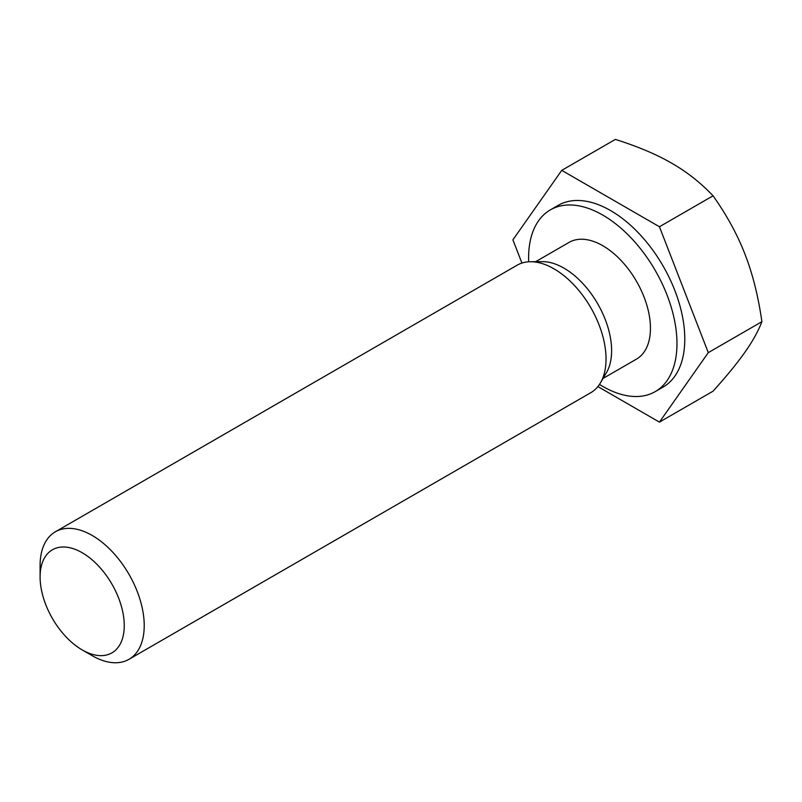 <?xml version="1.0" encoding="UTF-8"?>
<svg xmlns="http://www.w3.org/2000/svg" width="802" height="802" viewBox="0 0 802 802"><rect width="100%" height="100%" fill="white"/><g stroke="black" fill="none" stroke-linecap="round" stroke-linejoin="round"><path stroke-width="1.2" d="M124.26 625.62A59.508 34.356 60 0 1 82.185 649.911A59.508 34.356 60 0 1 40.1 577.019A59.508 34.356 60 0 1 82.185 552.728A59.508 34.356 60 0 1 124.26 625.62M82.185 649.911L92.17 655.675A73.624 42.506 -120 0 0 128.972 659.314A73.624 42.506 -120 0 0 144.22 625.61A73.624 42.506 -120 0 0 112.09 551.525A73.624 42.506 -120 0 0 55.348 531.796A73.624 42.506 -120 0 0 40.1 565.49A73.624 42.506 -120 0 0 40.1 565.5L40.1 577.019M128.972 659.314L590.793 392.689A73.624 42.506 -120 0 0 600.437 382.885A73.624 42.506 -120 0 0 590.793 307.677A73.624 42.506 -120 0 0 530.483 261.723A73.624 42.506 -120 0 0 517.17 265.171L55.348 531.796M597.881 386.584L659.444 422.123L713.058 391.175C726.883 375.807 737.549 362.765 745.038 352.068C752.627 341.301 758.251 331.176 761.9 321.682C758.251 296.229 752.627 273.793 745.038 254.384C737.549 234.906 726.883 215.377 713.058 195.798C700.677 182.776 686.913 171.919 671.765 163.237C656.738 154.495 637.941 146.545 615.375 139.398L561.751 170.355L512.909 239.838L521.922 263.056M659.444 422.123L708.286 352.639L761.9 321.682M708.286 352.639L659.444 226.755L713.058 195.798M659.444 226.755L561.751 170.355M599.475 384.419A104.912 60.571 -120 0 0 655.244 391.607L663.053 387.105A104.912 60.571 -120 0 0 663.053 265.953A104.912 60.571 -120 0 0 558.142 205.382L550.332 209.893A104.912 60.571 -120 0 0 528.598 257.923A104.912 60.571 -120 0 0 528.678 261.783M655.244 391.607A104.912 60.571 -120 0 0 655.244 270.464A104.912 60.571 -120 0 0 550.332 209.893M603.054 378.424L636.487 359.116A67.398 38.917 -120 0 0 636.487 281.291A67.398 38.917 -120 0 0 569.089 242.384L535.656 261.683M600.437 382.885L606.492 372.559A67.398 38.917 -120 0 0 597.66 303.707A67.398 38.917 -120 0 0 542.453 261.642L530.483 261.723"/></g></svg>
